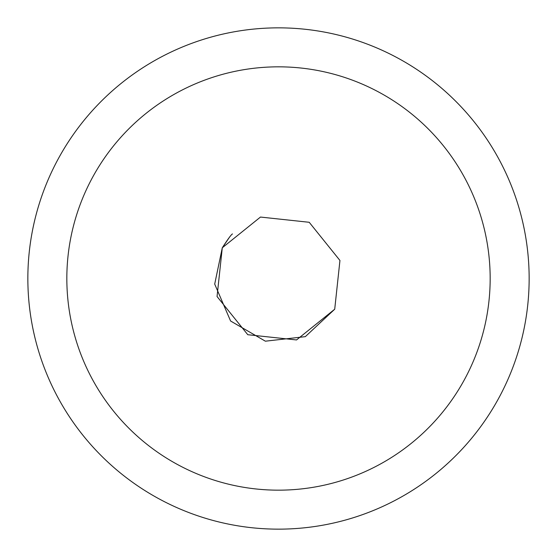 <?xml version="1.0" encoding="UTF-8"?>
<svg xmlns="http://www.w3.org/2000/svg" width="557" height="557" viewBox="0 0 557 557"><rect width="100%" height="100%" fill="white"/><g stroke="black" fill="none" stroke-linecap="round" stroke-linejoin="round"><path stroke-width="0.84" d="M232.485 233.94C231.378 234.358 227.98 238.981 222.285 247.788L214.703 284.077L222.285 247.788L229.261 237.533M334.715 309.212L339.944 260.474L309.212 222.285L260.474 217.056L222.285 247.788L217.056 296.526L247.788 334.715L296.526 339.944L334.715 309.212L305.327 336.651L265.376 341.19L230.598 321.013L214.703 284.077M58.534 158.334A250.65 250.65 0 0 1 398.666 58.534A250.65 250.65 0 0 1 498.466 398.666A250.65 250.65 0 0 1 158.334 498.466A250.65 250.65 0 0 1 58.534 158.334M92.747 177.022A211.66 211.66 0 0 0 177.022 464.253A211.66 211.66 0 0 0 464.253 379.978A211.66 211.66 0 0 0 379.978 92.747A211.66 211.66 0 0 0 92.747 177.022"/></g></svg>

